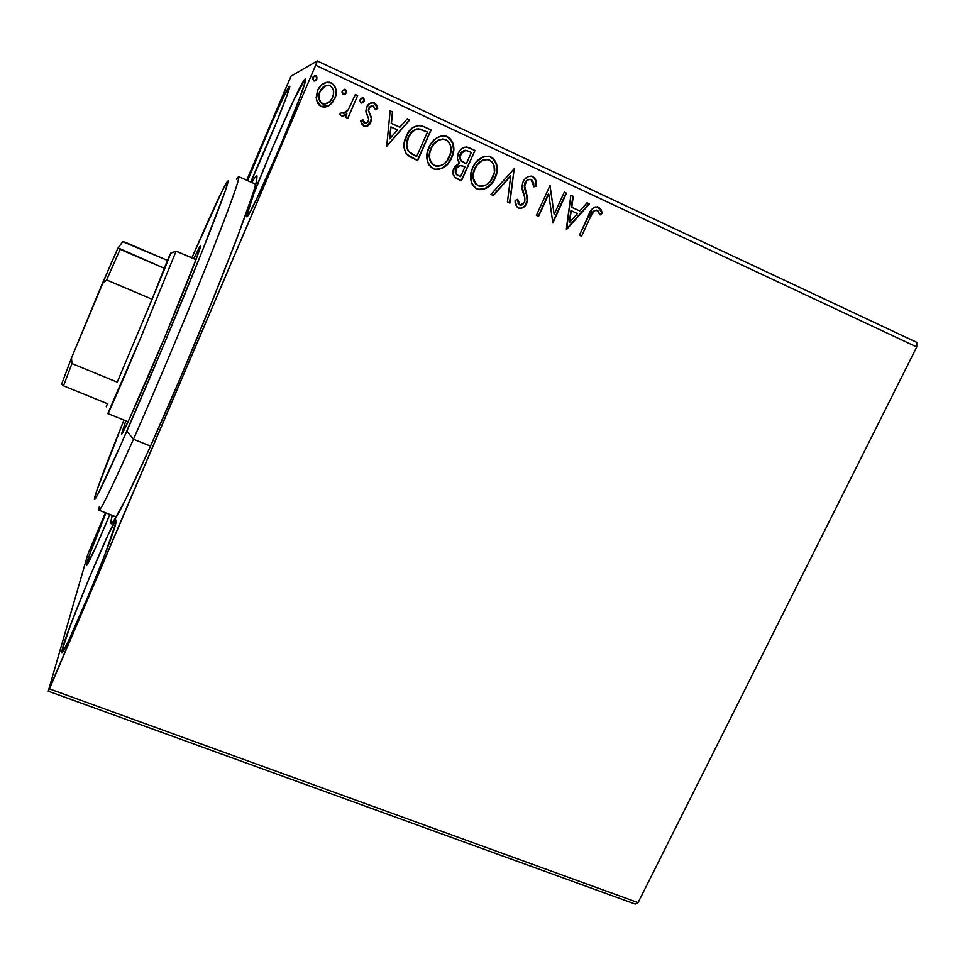 <?xml version="1.0" encoding="UTF-8"?>
<svg xmlns="http://www.w3.org/2000/svg" width="965" height="965" viewBox="0 0 965 965"><rect width="100%" height="100%" fill="white"/><g stroke="black" fill="none" stroke-linecap="round" stroke-linejoin="round"><path stroke-width="1.45" d="M257.028 175.956L254.579 177.982L251.756 182.469C254.651 177.488 256.413 175.316 257.028 175.956L256.69 180.527C253.349 196.715 225.75 269.742 190.998 352.695C156.258 435.649 123.568 506.553 114.365 520.28C110.734 525.756 109.901 524.622 111.892 516.878L110.866 523.066L111.397 523.718L112.652 522.668L125.064 500.57L148.417 450.884L179.068 380.91L210.901 304.421L237.233 237.487L253.216 192.747L256.63 180.781L257.028 175.956M113.954 516.058L111.892 516.878L113.954 516.058M305.145 79.106L293.71 100.191L272.781 147.054L253.662 194.17L246.558 216.498C243.506 213.47 300.32 80.035 305.145 79.106L305.326 79.082C310.971 76.621 248.198 223.603 246.666 216.643L249.416 213.012L256.497 199.248L278.801 149.635L299.403 98.695L304.566 83.702L305.145 79.106M86.814 563.017C89.612 553.934 95.993 537.24 105.957 512.922L90.3 552.728L86.669 565.514L96.488 545.575L109.865 514.454C96.416 546.431 88.587 563.512 86.38 565.683L86.814 563.017L87.972 563.464L86.814 563.017M62.46 648.251C68.973 624.367 114.135 516.709 116.186 520.183L115.957 522.777L116.307 520.412L115.619 520.581L107.959 535.141L89.371 577.685L70.517 625.067L61.627 651.773L61.832 652.798L63.123 651.218L68.756 640.35L88.671 594.983L104.51 555.49L115.957 522.777C112.893 538.82 63.002 658.444 61.724 652.798L62.46 648.251L64.414 648.975L62.46 648.251M289.476 86.307L283.77 96.584L272.178 121.831L247.631 180.624C260.381 147.476 287.461 86.211 289.476 86.307L289.584 86.295C292.395 84.341 266.424 148.441 250.731 182.011L276.714 121.855L286.991 95.451L289.476 86.307M465.733 150.371L460.305 154.135C459.147 156.788 459.521 159.141 461.427 161.203L461.728 161.252C459.822 159.189 459.449 156.837 460.607 154.171C461.909 151.276 464.032 150.082 466.939 150.612L471.342 152.506L466.3 163.809L460.788 160.504L459.702 157.886L459.967 155.027M289.488 79.576L246.726 180.214L291.08 76.126L317.256 60.94L291.08 76.126L289.488 79.576M105.462 512.729L89.166 551.099L105.462 512.729M315.664 65.246L916.75 346.966L638.082 902.625L49.456 688.889L315.664 65.246L48.25 691.181L635.187 904.06L48.25 691.181L87.598 555.092L48.25 691.181L49.456 688.889L638.082 902.625L635.187 904.06L638.082 902.625L916.75 346.966L315.664 65.246L317.256 60.94L315.664 65.246M325.374 82.556L331.104 82.869L329.62 82.254C323.902 82.17 319.885 84.932 317.582 90.565L316.387 99.757L321.116 106.439L329.077 105.607L332.479 102.567L335.579 96.5L336.061 89.878L334.578 85.68L331.26 82.821L327.002 82.146L321.297 85.149L317.582 90.565L316.158 97.405L317.389 102.809L319.343 105.318L322.093 106.826L325.205 107.091L329.077 105.607L325.121 107.103M357.641 95.632L355.313 94.534L348.269 109.805L345.181 112.905L343.19 113.279L341.972 112.266L339.813 114.172L340.802 115.474L342.804 116.053L346.93 113.918L345.494 117.248L347.822 118.333L357.641 95.632L347.69 118.261L357.641 95.632L355.313 94.534L348.269 109.805L343.142 113.255L341.972 112.266L339.813 114.172L341.719 115.933L346.93 113.918L345.494 117.248L347.822 118.333L357.641 95.632M363.769 126.186L368.003 125.776L371.115 121.397L371.38 117.332L368.606 110.613L369.728 106.994L371.404 105.8L373.419 105.873L375.566 109.745L377.81 108.261L376.278 104.473L373.793 102.736L369.704 103.436L366.266 108.152L366.049 112.29L368.727 119.045L367.81 122.326L364.83 123.351L362.888 119.588L360.693 120.902L361.658 123.93L364.324 126.403C367.375 126.717 369.523 125.354 370.765 122.314L371.537 118.49L368.606 110.613L368.992 108.189L372.912 105.692L375.566 109.745L377.81 108.261L373.515 102.652C370.258 102.495 367.955 104.015 366.616 107.224L365.868 111.084L368.727 119.045L368.401 121.349L365.144 123.46L362.888 119.588L360.693 120.902L363.769 126.186M424.226 126.729L417.966 125.329L412.139 128.08L407.544 133.749L404.287 142.603L404.046 147.717L406.193 153.652L409.618 156.632L417.628 160.552L431.126 129.961L421.464 125.691C414.154 125.281 409.076 128.84 406.229 136.391C403.141 142.53 403.237 148.429 406.542 154.111L417.628 160.552L431.126 129.961L417.399 160.443L430.86 129.949L424.226 126.729M474.985 150.444L468.351 147.38L464.563 147.211L461.33 148.984L458.339 153.121L457.374 158.32L459.521 163.049L454.853 166.475L452.887 172.904L454.66 177.198L461.439 180.781L474.985 150.444L461.161 180.648L474.985 150.444L468.025 147.283C463.526 146.716 460.293 148.658 458.339 153.121C456.698 156.74 457.096 160.057 459.521 163.049L453.888 168.224C451.813 173.025 452.947 176.571 457.301 178.863L461.439 180.781L474.985 150.444M514.2 168.754L490.944 194.399L493.38 195.521L510.726 175.956L507.445 202.011L509.858 203.133L514.2 168.754L509.52 202.964L514.2 168.754L490.944 194.399L493.38 195.521L510.726 175.956L507.445 202.011L509.858 203.133L514.2 168.754M564.296 192.156L554.139 214.351L550.014 185.485L536.383 215.376L538.579 216.389L548.735 194.122L552.849 222.975L566.491 193.181L564.296 192.156L554.139 214.351L550.014 185.485L536.383 215.376L538.579 216.389L548.735 194.122L552.849 222.975L566.491 193.181L564.296 192.156M590.64 216.546L594.838 210.43L597.878 210.756L600.158 214.918L602.317 213.156L601.086 209.731L598.577 207.246L595.164 206.956L592.196 208.91L579.386 235.219L581.557 236.232L590.64 216.546C591.617 212.843 593.704 210.72 596.877 210.189L600.158 214.918L602.317 213.156L597.842 206.956C593.161 207.198 590.085 209.948 588.602 215.231L579.386 235.219L581.557 236.232L590.64 216.546M566.684 229.356L589.434 203.904L587.058 202.795L579.76 210.961L571.787 207.258L573.258 196.341L570.87 195.232L566.322 229.2L589.434 203.904L587.058 202.795L579.76 210.961L571.787 207.258L573.258 196.341L570.87 195.232L566.684 229.356M535.744 181.131L534.019 177.56L531.426 176.1L528.446 176.486L524.731 179.188L522.789 182.554L522.053 186.317L524.864 198.006L524.827 201.42L522.572 204.725L520.497 205.171L518.289 203.253L517.698 199.321L515.141 200.37L516.733 206.667L518.398 207.994L521.293 208.319L525.322 205.678L526.95 202.795L527.59 197.837L524.67 186.209L526.54 181.01L528.772 179.562L531.619 179.695L533.657 182.855L533.85 186.812L536.335 186.124L535.575 179.381L532.475 176.474C535.491 178.754 536.649 181.939 535.949 186.04L536.335 186.124C537.047 182.011 535.877 178.815 532.861 176.535L532.101 176.245C527.964 175.895 524.948 177.765 523.078 181.842C521.655 185.859 521.788 189.828 523.476 193.76L524.864 198.006L524.441 202.493L520.111 205.062L517.698 199.321L515.141 200.37C514.888 203.663 515.973 206.208 518.398 207.994L518.772 208.138C522.451 208.669 525.093 207.089 526.709 203.398L527.638 198.308L524.67 186.209L525.286 182.916C526.492 180.31 528.434 179.164 531.1 179.502L533.85 186.812L536.335 186.124L533.862 186.619L535.949 186.04L535.877 181.939M488.073 156.161L489.629 156.463C481.692 156.053 476.047 159.816 472.693 167.729C468.676 176.402 470.088 183.447 476.951 188.875L477.723 189.188C485.865 189.948 491.692 186.221 495.178 178.006L497.277 169.382L496.493 163.519L493.453 158.586L489.689 156.487L485.383 156.258L482.596 157.126L475.733 162.615L472.693 167.729L470.884 173.471L471.378 182.361L472.609 185.063L475.673 188.175L479.726 189.647L482.609 189.514L486.674 187.982L490.461 185.003L494.84 177.934C491.571 185.666 486.058 189.478 478.29 189.369L485.045 188.561L490.944 184.05M451.62 140.781L447.097 136.584C453.912 142.108 455.347 149.165 451.415 157.765L451.704 157.814C455.649 149.201 454.201 142.132 447.386 136.608L445.842 136.029C437.869 135.679 432.236 139.479 428.918 147.404C424.914 156.149 426.385 163.266 433.345 168.754L434.178 169.092C442.392 169.828 448.23 166.077 451.704 157.814L453.767 149.117L452.935 143.194L449.835 138.212L444.588 135.775L441.668 135.836L436.276 138.164L430.281 144.726L427.121 153.194L427.676 162.18L428.943 164.894L432.055 168.043L434.72 169.261L439.063 169.406L445.746 166.028L449.533 161.734L451.415 157.765C448.243 165.377 442.826 169.237 435.143 169.358M386.688 146.27L409.751 119.974L407.242 118.804L399.848 127.247L391.428 123.327L392.671 111.988L390.162 110.818L386.688 146.27L409.751 119.974L407.242 118.804L399.848 127.247L391.428 123.327L392.671 111.988L390.162 110.818L386.688 146.27M362.165 97.658L363.25 97.767L360.186 99.455L361.006 102.953L364.348 100.324L363.25 97.767L360.693 98.611L359.909 100.408L360.596 102.688L362.852 102.76L364.07 101.265L361.839 103.11M344.228 89.299L345.349 89.407L342.273 91.096L343.106 94.606L346.447 91.965L345.349 89.407L342.768 90.252L341.996 92.049L342.696 94.341L344.951 94.401L346.17 92.917L344.083 94.751M314.855 75.572L315.941 75.668L312.853 77.357L313.697 80.891L316.785 79.202L316.677 76.307L314.976 75.523L313.07 76.923L312.6 79.323L314.662 81.048L316.785 79.202L315.072 80.939M916.75 342.358L317.256 60.94L916.75 342.358L916.75 346.966L916.75 342.358M87.598 555.092L89.166 551.099L87.598 555.092M597.239 206.812L598.577 207.246L602.317 213.156L600.013 214.556L601.858 213.048L601.352 211.287L599.567 208.175L597.239 206.812M592.98 211.407L596.454 210.093C593.246 210.623 591.171 212.734 590.194 216.425L592.546 211.962M570.858 195.34L573.258 196.341L571.364 207.149L579.76 210.961L571.364 207.149L572.824 196.257L570.858 195.34M586.985 202.867L589.434 203.904L566.334 229.163L588.976 203.796L586.985 202.867M570.894 210.635L569.796 222.131L570.894 210.635L569.374 222.01L571.328 210.744L577.432 213.579L569.796 222.131L577.432 213.579L570.894 210.635M564.26 192.252L566.491 193.181L552.462 222.794L566.069 193.097L564.26 192.252M548.337 194.037L538.217 216.22L548.337 194.037M549.966 185.582L554.139 214.351L549.966 185.582M530.557 179.394C527.952 179.164 526.07 180.31 524.9 182.843L524.297 186.124L527.638 198.308L526.335 203.301C524.864 206.703 522.403 208.331 518.953 208.211M517.457 200.829L519.785 204.978M519.122 204.652L517.916 203.145M519.447 208.295L520.931 208.211M521.872 207.933L523.006 207.354M524.948 205.569L527.119 200.816L526.552 194.978M526.19 193.808L525.792 192.59M525.286 191.046L524.67 188.718M524.49 187.813L524.357 186.969M524.309 185.292L525.165 182.325M525.455 181.854L527.493 179.876M528.108 179.587L530.316 179.333M510.364 175.883L493.079 195.388L510.364 175.883M495.178 178.006C499.134 169.466 497.759 162.47 491.04 157.006L490.703 156.957C497.409 162.409 498.796 169.406 494.84 177.934L495.178 178.006M491.8 183.024L494.84 177.934L496.637 172.277L496.155 163.471M495.154 161.107L493.115 158.537L489.352 156.439M474.165 169.864L475.166 167.621M475.733 166.583L479.05 162.458M481.511 160.672L483.851 159.72M485.986 159.394L487.156 159.454M487.458 159.49C481.402 159.635 477.12 162.711 474.623 168.73L474.949 168.791C477.651 162.301 482.247 159.297 488.712 159.756L489.725 160.142C495.045 164.557 496.119 170.166 492.946 176.969C490.136 183.591 485.443 186.595 478.857 185.992L478.242 185.738C472.85 181.311 471.752 175.666 474.949 168.791L474.623 168.73C471.439 175.594 472.536 181.239 477.916 185.654L478.459 185.883M476.01 184.375L473.996 181.48M473.574 180.395L472.922 175.678L473.767 170.962M466.614 147.018L474.671 150.407L466.614 147.018M460.305 154.135L461.186 152.627M461.945 151.782L462.597 151.24M463.719 150.612L464.744 150.359M464.925 150.335L465.528 150.347M455.866 169.177L455.878 169.165C454.624 172.011 455.311 174.11 457.941 175.485L458.23 175.558C455.601 174.183 454.913 172.072 456.168 169.225C457.434 166.318 459.497 165.184 462.38 165.835L464.901 166.921L460.57 176.631L457.519 175.28M457.133 175.063L455.697 173.628M455.275 171.179L455.528 170.057M461.318 165.57C458.761 165.413 456.94 166.607 455.878 169.165L456.18 168.549M457.374 166.921L459.002 165.775M459.835 165.522L461.282 165.57M465.154 163.278L461.089 160.552L459.955 156.969L462.247 151.819L465.842 150.383L471.342 152.506L466.3 163.809L465.154 163.278M461.427 161.203L464.853 163.23M458.23 175.558L455.685 172.952L456.819 168.031L460.426 165.534L464.901 166.921L460.57 176.631L458.23 175.558M435.119 169.358L441.572 168.477L447.519 163.929M448.375 162.892L451.415 157.765L453.369 150.769M453.466 149.08L452.645 143.17M430.474 149.587L431.476 147.319M432.031 146.282L435.36 142.12M437.833 140.323L440.197 139.358M442.344 139.032L443.285 139.069C437.41 139.515 433.297 142.639 430.933 148.441C427.76 155.365 428.906 161.059 434.359 165.534L434.636 165.582C429.16 161.107 428.014 155.401 431.198 148.477L431.198 148.477C433.876 141.988 438.46 138.936 444.949 139.346L446.071 139.78C451.487 144.231 452.609 149.901 449.437 156.764C446.65 163.411 441.946 166.45 435.299 165.859L436.096 166.077M432.429 164.231L430.378 161.312M429.932 160.214L429.256 155.449L430.088 150.673M419.654 125.378L421.271 125.703M416.482 156.33L414.962 155.618L416.482 156.33M414.154 155.244L411.717 153.954M410.197 152.965L414.974 155.63M408.207 151.023L407.483 149.84M406.965 148.501L406.723 147.573M406.579 146.668L406.494 144.738M406.555 143.701L407.037 140.999M407.375 139.816L407.592 139.201M407.906 138.333L412.127 131.602L416.591 128.996M418.279 128.803L427.459 132.036L416.723 156.366L409.027 151.782C406.132 147.259 405.976 142.482 408.521 137.464C410.342 132.531 413.683 129.648 418.533 128.815L418.279 128.803C413.442 129.636 410.101 132.519 408.279 137.44C405.734 142.458 405.903 147.223 408.786 151.734L408.786 151.734M408.521 137.464L412.369 131.614L416.82 129.008L420.221 129.069L427.459 132.036L416.723 156.366L410.415 152.989L407.93 150.263L406.723 144.786L408.521 137.464M390.149 110.927L392.671 111.988L391.211 123.327L399.848 127.247L391.211 123.327L392.453 112L390.149 110.927M407.17 118.876L409.751 119.974L386.519 146.198L409.51 119.974L407.17 118.876M390.813 126.946L389.751 138.779L390.813 126.946L389.534 138.755L391.03 126.946L397.483 129.949L389.751 138.779L397.483 129.949L390.813 126.946M362.719 119.696L365.482 123.52L364.649 123.351M371.875 102.58L374.372 102.966L377.81 108.261L375.542 109.636L377.605 108.273L376.543 105.161L374.649 103.243L371.875 102.58M371.995 105.655L368.799 108.213L368.413 110.625L371.537 118.49L370.765 122.314L365.289 126.584M365.747 126.548L367.231 126.089M367.81 125.764L368.847 124.943M369.438 124.256L371.344 118.49L368.389 109.998M368.449 109.419L368.594 108.78M369.125 107.585L371.211 105.824M364.42 123.218L363.817 122.664M363.576 122.326L362.804 120.13M364.07 101.265L363.069 97.803L364.07 101.265M363.395 102.133L364.179 100.227M364.143 99.359L363.793 98.43M363.479 98.068L362.611 97.658M344.155 115.679L346.773 113.918L343.118 115.993M341.875 112.362L343.685 113.327M355.265 94.63L357.46 95.656L355.265 94.63M346.17 92.917L345.181 89.443L346.17 92.917M345.518 93.798L346.302 91.88M346.254 91.012L345.916 90.083M345.591 89.709L344.722 89.299M334.819 98.587C337.654 92.158 336.459 86.898 331.26 82.821L331.104 82.869C336.315 86.947 337.497 92.194 334.674 98.623L329.077 105.607L334.819 98.587M327.075 106.584L330.766 104.232M332.322 102.58L335.084 97.586L336.061 91.603M335.904 89.914L335.518 88.153M334.939 86.621L334.421 85.704M333.914 85.017L330.09 82.471L325.446 82.532M319.499 92.471L321.454 88.84L325.929 85.439M324.469 104.136L322.575 103.822M321.478 103.267L319.15 99.877L319.234 93.255M325.881 85.463L319.946 91.651C321.659 87.333 324.674 85.21 329.017 85.27L330.054 85.632C333.842 88.756 334.65 92.712 332.491 97.477C330.706 101.916 327.581 104.075 323.106 103.93L322.322 103.641C318.583 100.444 317.787 96.452 319.946 91.651L319.813 91.687C317.654 96.476 318.45 100.469 322.189 103.665L325.169 104.075M316.785 79.202L315.941 75.668L316.785 79.202M315.434 80.746L316.942 78.165M316.906 77.296L316.544 76.368M316.218 75.994L315.338 75.584M474.949 168.791L477.385 164.653L482.898 160.202L487.482 159.49L491.643 161.42L494.032 165.401L494.382 172.446L490.51 181.094L487.084 184.375L482.802 186.221L479.328 186.136L476.312 184.436L473.345 178.127L473.501 173.362L474.949 168.791M431.198 148.477L433.647 144.304L439.184 139.829L443.816 139.117L448.025 141.071L450.462 145.088L450.86 152.205L447 160.914L443.562 164.231L440.221 165.847L436.892 166.197L433.611 165.003L431.198 162.422L429.642 157.91L429.763 153.085L431.198 148.477M319.946 91.651L323.914 86.5L328.486 85.173L331.429 86.536L333.395 90.155L333.42 94.305L332.129 98.237L329.753 101.59L324.602 104.123L320.947 102.724L318.92 98.201L319.946 91.651M255.761 184.255L238.717 176.631C239.983 178.634 229.549 207.523 207.403 263.324C185.738 317.557 155.727 388.943 133.46 439.232L126.849 431.15C102.531 486.276 91.88 508.085 94.896 496.565C98.297 485.214 107.971 459.726 123.918 420.077L97.163 489.472L94.329 499.291L97.248 495.503L120.878 444.696L161.662 349.897L202.361 250.828L225.593 190.081L228.102 180.901L222.469 190.274L191.963 257.619C209.043 218.452 220.43 193.675 226.124 183.29C231.962 173.567 224.266 195.521 203.036 249.151C182.011 301.888 150.021 378.304 126.849 431.15L133.46 439.232C157.958 383.913 191.649 303.408 213.47 248.053C235.424 191.818 243.096 168.911 236.473 179.345M141.505 391.814C129.226 419.799 122.555 433.961 121.506 434.274L125.788 420.837L121.469 434.25L129.358 419.015L165.413 335.724L197.005 256.919L199.839 246.497L193.82 258.427L200.394 245.942C203.844 242.263 167.705 332.105 141.505 391.814M99.347 506.709C96.367 519.315 107.742 496.83 133.46 439.232L150.564 446.132L133.46 439.232C112.338 486.686 100.843 510.34 98.985 510.208L116.367 516.999M117.248 382.14L152.096 299.247L117.248 382.14L71.965 363.564L71.494 357.906L102.266 283.686L106.633 279.971L152.096 299.247L117.248 382.14L71.965 363.564L63.509 385.819L107.863 403.865L63.509 385.819L71.965 363.564L71.494 357.906L111.072 263.457L118.08 247.921L122.76 241.684L167.403 260.405L152.096 299.247L117.248 382.14M170.793 253.216L164.75 268.511L170.805 252.951L167.403 260.405L170.793 253.216L176.125 251.129L170.793 253.216M108.345 412.308C105.342 420.716 118.936 389.631 138.188 343.854L176.125 251.129L141.373 336.29L108.49 411.898M195.979 259.718L176.125 251.129L195.979 259.718M107.453 403.696L106.259 406.784L107.453 403.696M196.088 259.404L175.895 251.226M61.651 384.01L63.509 385.819L61.651 384.01L71.494 357.906L61.651 384.01M167.403 260.405L164.75 268.511L118.08 247.921L122.76 241.684L125.269 242.263L167.403 260.405M152.096 299.247L164.75 268.511L120.13 249.344L106.633 279.971L152.096 299.247M106.633 279.971L120.13 249.344L118.08 247.921L102.266 283.686L106.633 279.971M128.08 421.765L107.971 413.611"/></g></svg>
